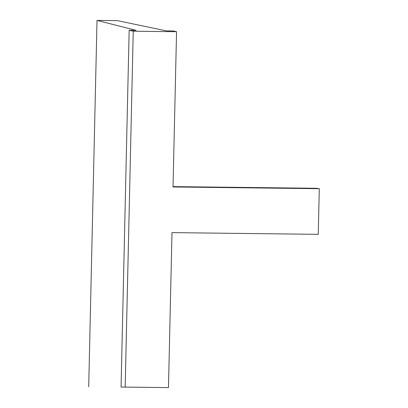 <?xml version="1.0" encoding="UTF-8"?>
<svg xmlns="http://www.w3.org/2000/svg" width="408" height="408" viewBox="0 0 408 408"><rect width="100%" height="100%" fill="white"/><g stroke="black" fill="none" stroke-linecap="round" stroke-linejoin="round"><path stroke-width="0.61" d="M121.064 387.049L168.473 387.6L125.174 387.09L133.248 31.207L129.157 30.268L121.064 387.049L125.174 387.09M129.157 30.268L136.094 30.35L97.017 20.4L117.356 20.64L166.428 30.886L173.278 30.967L176.552 31.717L133.248 31.207M88.704 386.769L97.017 20.4M176.552 31.717L173.028 186.961L319.296 188.685L318.26 234.34L171.992 232.621L168.473 387.6M319.296 188.685L316.358 188.297L173.038 186.609"/></g></svg>
